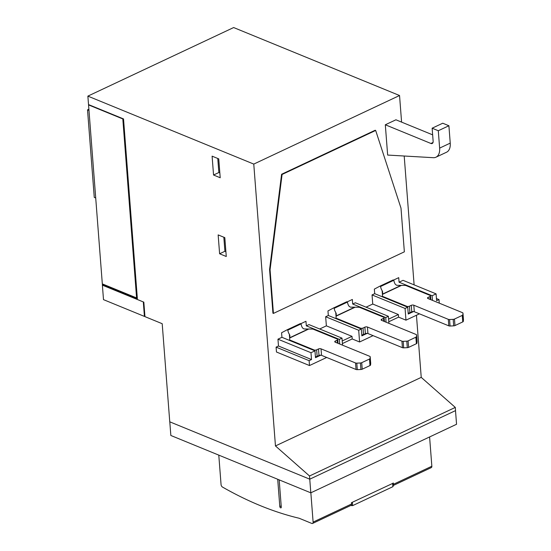 <?xml version="1.0" encoding="UTF-8"?>
<svg xmlns="http://www.w3.org/2000/svg" width="551" height="551" viewBox="0 0 551 551"><rect width="100%" height="100%" fill="white"/><g stroke="black" fill="none" stroke-linecap="round" stroke-linejoin="round"><path stroke-width="0.83" d="M310.854 492.808L313.113 522.086A2.176 1.288 64.8 0 1 312.555 523.45A2.176 1.288 64.8 0 1 311.783 523.429L299.186 518.271A2.176 1.288 -115.2 0 0 298.993 518.209A435.38 256.945 64.8 0 1 222.501 487.07A2.176 1.288 64.8 0 1 221.061 484.604L218.788 455.133M455.505 410.626L456.552 424.27L310.805 492.828L309.758 479.177L169.756 421.818L162.201 323.706L144.947 316.632L143.832 302.155L102.424 285.184L102.362 284.371L137.364 298.711L123.527 118.92L88.525 104.58L87.871 96.122L253.77 164.088L275.459 445.945L309.524 475.988L309.765 479.177L455.539 410.605L455.291 407.416L421.233 377.373L416.446 315.241M351.882 502.498L392.643 483.434L351.442 502.705L351.538 504.007L313.113 522.086M392.932 486.237L392.897 486.685L352.606 505.639L350.911 505.412M393.125 486.43L392.877 483.213L393.318 483.007L393.414 484.308A2.176 1.288 64.8 0 1 393.056 485.541M279.185 479.873L281.285 507.154A1.088 0.641 64.8 0 1 281.01 507.836A1.088 0.641 64.8 0 1 280.252 507.567A1.088 0.641 64.8 0 1 279.805 506.548L277.704 479.267M312.555 523.45L350.987 505.37A2.176 1.288 -115.2 0 0 351.538 504.007M393.063 485.583L431.295 467.599A2.176 1.288 -115.2 0 0 431.846 466.236L429.594 436.95M413.539 311.549L408.25 314.042L407.726 307.21L374.694 293.676L374.343 289.117L379.887 286.176L380.624 286.479L393.875 280.245L393.138 279.942L379.887 286.176M393.517 280.101L398.724 277.649L399.076 282.202L411.404 287.25L411.445 287.794L411.404 287.257L432.108 295.735L432.466 300.371M367.159 333.369L361.869 335.855L361.346 329.023L328.313 315.489L327.962 310.936L333.5 307.995L334.243 308.298L347.495 302.065L346.751 301.762L333.5 307.995M347.137 301.914L352.344 299.469L352.695 304.021L365.024 309.07L365.065 309.614L365.024 309.07L385.728 317.555L386.086 322.19M320.778 355.188L315.489 357.675L314.958 350.842L281.933 337.308L281.582 332.756L287.119 329.808L287.863 330.111L301.115 323.878L300.371 323.575L287.119 329.808M300.756 323.733L305.963 321.281L306.315 325.841L318.636 330.889L318.685 331.433L318.636 330.889L339.347 339.375L339.705 344.01M219.835 172.938L218.85 172.532L217.769 158.474M218.85 172.532L213.554 175.025L212.101 156.153L218.754 158.881L220.207 177.753L213.554 175.025M225.896 251.69L224.911 251.284L223.83 237.226M224.911 251.284L219.608 253.777L218.155 234.905L224.815 237.633L226.268 256.504L219.608 253.777M436.44 298.532L438.995 299.579L436.612 300.701L436.082 293.869L432.108 295.735M436.082 293.869L403.05 280.335L399.076 282.202M352.695 304.021L355.347 302.774L388.379 316.308L385.728 317.555M306.315 325.841L308.966 324.594L341.999 338.128L339.347 339.375M311.515 359.548L309.125 360.671L276.092 347.137L278.482 346.014L277.952 339.182L310.984 352.716L311.515 359.548L278.482 346.014M373.075 335.642L359.596 341.985L352.199 338.955L351.999 336.351L342.212 340.959M351.999 336.351L326.364 325.848L325.662 316.735L358.694 330.269L359.596 341.985M319.69 328.988L326.364 325.848M419.456 313.829L405.977 320.165L398.58 317.142L398.38 314.538L388.593 319.139M398.38 314.538L372.745 304.035L372.042 294.923L405.075 308.457L405.977 320.165M366.071 307.169L372.745 304.035M314.958 350.842L310.984 352.716M326.695 357.461L309.504 365.547L309.125 360.671M342.536 345.174L341.999 338.128M309.504 365.547L276.471 352.013L276.092 347.137M414.111 284.867L404.2 156.016M401.589 122.115L399.544 95.516L233.645 27.55L87.871 96.122M253.77 164.088L399.544 95.516M275.459 445.945L421.233 377.373M277.952 339.182L281.933 337.308M325.662 316.735L328.313 315.489M372.042 294.923L374.694 293.676M273.427 313.416L272.938 313.216L269.577 269.529L281.595 174.268L375.176 130.25L375.665 130.449L400.997 208.14L404.358 251.828L273.427 313.416L270.066 269.728L282.084 174.467L375.665 130.449M435.951 157.207L446.551 152.221A14.512 8.568 -115.2 0 0 450.236 143.122L448.9 125.745L438.293 130.732L439.636 148.109A14.512 8.568 64.8 0 1 435.951 157.207A14.512 8.568 64.8 0 1 433.293 157.689L387.649 155.065L385.314 124.781L395.921 119.794L432.645 134.843M439.271 303.16L438.995 299.579M407.726 307.21L405.075 308.457M361.346 329.023L358.694 330.269M281.595 174.268L282.084 174.467M269.577 269.529L270.066 269.728M398.58 317.142L388.792 321.743M388.916 323.354L388.379 316.308M352.199 338.955L342.412 343.562M448.9 125.745L442.735 123.217L432.136 128.204L433.134 141.221A3.63 2.142 64.8 0 1 432.211 143.494A3.63 2.142 64.8 0 1 430.916 143.467L385.314 124.781M438.293 130.732L432.136 128.204M309.524 475.988L455.291 407.416M102.362 284.371L102.899 284.116M144.913 316.171L144.417 316.405L143.308 301.934M144.417 316.405L103.498 299.641L102.383 285.156M287.863 330.111A5.441 3.21 -115.2 0 0 289.351 334.23L289.895 335.545L289.64 339.602A1.811 0.792 -4.4 0 0 289.64 339.657A1.811 0.792 -4.4 0 0 290.122 340.139L290.163 340.683M290.122 340.139L314.077 349.954A1.811 0.792 -4.4 0 0 316.639 349.837L318.492 348.962A1.811 0.792 175.6 0 1 321.047 348.845L355.54 362.978A1.811 0.792 -4.4 0 0 356.8 363.15L360.423 362.985A1.811 0.792 -4.4 0 0 361.718 362.689L369.501 359.032A1.811 0.792 -4.4 0 0 370.072 358.446L370.203 356.848A1.811 0.792 -4.4 0 0 370.203 356.793A1.811 0.792 -4.4 0 0 369.721 356.311L335.228 342.178A1.811 0.792 175.6 0 1 334.746 341.689A1.811 0.792 175.6 0 1 335.325 341.048L337.178 340.174A1.811 0.792 -4.4 0 0 337.756 339.533A1.811 0.792 -4.4 0 0 337.267 339.044L313.312 329.236A1.811 0.792 -4.4 0 0 312.052 329.057L303.925 328.947L302.602 327.997A5.441 3.21 64.8 0 1 301.115 323.878M370.699 363.247A1.811 0.792 175.6 0 1 370.706 363.302A1.811 0.792 175.6 0 1 370.706 363.357L370.575 364.955A1.811 0.792 175.6 0 1 369.997 365.54L362.221 369.198A1.811 0.792 175.6 0 1 360.919 369.494L357.303 369.659A1.811 0.792 175.6 0 1 356.042 369.487L321.55 355.354A1.811 0.792 -4.4 0 0 318.995 355.471L317.135 356.345A1.811 0.792 175.6 0 1 315.406 356.635M289.792 337.722L307.816 329.243M334.243 308.298A5.441 3.21 -115.2 0 0 335.738 312.41L336.275 313.726L336.02 317.782A1.811 0.792 -4.4 0 0 336.02 317.837A1.811 0.792 -4.4 0 0 336.503 318.326L336.544 318.864M336.503 318.326L360.457 328.141A1.811 0.792 -4.4 0 0 363.019 328.017L364.872 327.149A1.811 0.792 175.6 0 1 367.434 327.025L401.927 341.159A1.811 0.792 -4.4 0 0 403.187 341.338L406.803 341.165A1.811 0.792 -4.4 0 0 408.098 340.876L415.881 337.212A1.811 0.792 -4.4 0 0 416.46 336.627L416.59 335.029A1.811 0.792 -4.4 0 0 416.59 334.974A1.811 0.792 -4.4 0 0 416.101 334.491L381.609 320.358A1.811 0.792 175.6 0 1 381.127 319.876A1.811 0.792 175.6 0 1 381.705 319.229L383.558 318.361A1.811 0.792 -4.4 0 0 384.137 317.713A1.811 0.792 -4.4 0 0 383.654 317.231L359.7 307.417A1.811 0.792 -4.4 0 0 358.439 307.238L350.305 307.127L348.99 306.177A5.441 3.21 64.8 0 1 347.495 302.065M417.079 341.427A1.811 0.792 175.6 0 1 417.086 341.482A1.811 0.792 175.6 0 1 417.086 341.537L416.955 343.135A1.811 0.792 175.6 0 1 416.384 343.721L408.601 347.385A1.811 0.792 175.6 0 1 407.299 347.674L403.683 347.846A1.811 0.792 175.6 0 1 402.423 347.667L367.93 333.534A1.811 0.792 -4.4 0 0 365.375 333.658L363.522 334.526A1.811 0.792 175.6 0 1 361.787 334.815M336.172 315.902L354.197 307.424M380.624 286.479A5.441 3.21 -115.2 0 0 382.118 290.591L382.663 291.906L382.401 295.97A1.811 0.792 -4.4 0 0 382.401 296.025A1.811 0.792 -4.4 0 0 382.89 296.507L382.931 297.051M382.89 296.507L406.845 306.322A1.811 0.792 -4.4 0 0 409.4 306.204L411.253 305.33A1.811 0.792 175.6 0 1 413.815 305.213L448.307 319.346A1.811 0.792 -4.4 0 0 449.568 319.518L453.184 319.353A1.811 0.792 -4.4 0 0 454.479 319.057L462.261 315.399A1.811 0.792 -4.4 0 0 462.84 314.807L462.971 313.209A1.811 0.792 -4.4 0 0 462.971 313.154A1.811 0.792 -4.4 0 0 462.489 312.672L427.996 298.539A1.811 0.792 175.6 0 1 427.507 298.057A1.811 0.792 175.6 0 1 428.086 297.416L429.938 296.541A1.811 0.792 -4.4 0 0 430.517 295.894A1.811 0.792 -4.4 0 0 430.035 295.412L406.08 285.597A1.811 0.792 -4.4 0 0 404.82 285.425L396.686 285.308L395.37 284.357A5.441 3.21 64.8 0 1 393.875 280.245M463.46 319.608A1.811 0.792 175.6 0 1 463.474 319.663A1.811 0.792 175.6 0 1 463.467 319.718L463.336 321.316A1.811 0.792 175.6 0 1 462.764 321.908L454.981 325.565A1.811 0.792 175.6 0 1 453.687 325.855L450.064 326.027A1.811 0.792 175.6 0 1 448.81 325.848L414.311 311.721A1.811 0.792 -4.4 0 0 411.755 311.838L409.903 312.713A1.811 0.792 175.6 0 1 408.174 313.002M382.559 294.082L400.577 285.611M136.586 297.919L122.811 118.947L88.553 104.904L102.321 283.882L136.586 297.919L137.275 297.595M122.811 118.947L123.169 118.775M88.883 109.222L87.526 109.863L88.98 110.455M95.709 197.988L94.262 197.396L87.526 109.863M88.553 104.904L88.911 104.738M310.805 492.828L170.844 435.483L169.791 421.832M352.606 505.639L352.358 502.381M392.897 486.685L392.643 483.434M351.586 505.687L351.504 504.633M281.189 505.901L279.805 506.548M431.846 466.236L393.414 484.308M439.636 148.109L450.236 143.122M430.916 143.467L433.017 142.482M289.709 338.81L289.351 334.23M369.997 365.54L369.501 359.032M370.575 364.955L370.072 358.446M370.706 363.357L370.203 356.848M289.709 340.497L289.647 339.712M335.414 342.254L335.325 341.048M337.398 343.066L337.178 340.174M314.077 349.954L314.118 350.498M317.135 356.345L316.639 349.837M318.995 355.471L318.492 348.962M321.55 355.354L321.047 348.845M356.042 369.487L355.54 362.978M357.303 369.659L356.8 363.15M360.919 369.494L360.423 362.985M362.221 369.198L361.718 362.689M289.778 337.956L308.326 329.229M336.089 316.99L335.738 312.41M416.384 343.721L415.881 337.212M416.955 343.135L416.46 336.627M417.086 341.537L416.59 335.029M381.795 320.434L381.705 319.229M383.778 321.247L383.558 318.361M360.457 328.141L360.506 328.678M363.522 334.526L363.019 328.017M365.375 333.658L364.872 327.149M367.93 333.534L367.434 327.025M402.423 347.667L401.927 341.159M403.683 347.846L403.187 341.338M407.299 347.674L406.803 341.165M408.601 347.385L408.098 340.876M336.158 316.143L354.713 307.41M382.47 295.171L382.118 290.591M462.764 321.908L462.261 315.399M463.336 321.316L462.84 314.807M463.467 319.718L462.971 313.209M428.175 298.614L428.086 297.416M430.166 299.427L429.938 296.541M406.845 306.322L406.886 306.866M409.903 312.713L409.4 306.204M411.755 311.838L411.253 305.33M414.311 311.721L413.815 305.213M448.81 325.848L448.307 319.346M450.064 326.027L449.568 319.518M453.687 325.855L453.184 319.353M454.981 325.565L454.479 319.057M382.539 294.324L401.094 285.597M370.706 363.302L370.203 356.793M338.045 343.328L337.756 339.533M289.702 340.497L289.64 339.657M417.086 341.482L416.59 334.974M384.426 321.515L384.137 317.713M463.474 319.663L462.971 313.154M430.806 299.696L430.517 295.894"/></g></svg>
